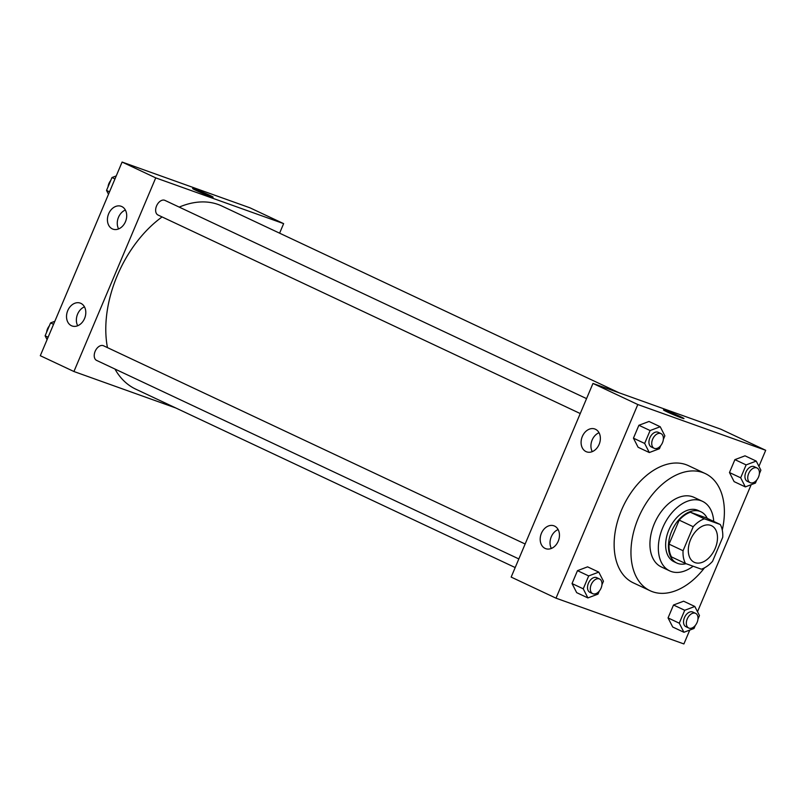 <?xml version="1.0" encoding="UTF-8"?>
<svg xmlns="http://www.w3.org/2000/svg" width="806" height="806" viewBox="0 0 806 806"><rect width="100%" height="100%" fill="white"/><g stroke="black" fill="none" stroke-linecap="round" stroke-linejoin="round"><path stroke-width="1.21" d="M695.034 562.618A20.231 13.027 -64.8 0 1 694.288 562.316A20.231 13.027 -64.8 0 1 691.105 538.458A20.231 13.027 -64.8 0 1 711.507 525.693A20.231 13.027 -64.8 0 1 714.942 548.977A20.231 13.027 -64.8 0 1 695.034 562.618M712.575 561.298L722.73 537.27A27.565 17.742 -64.8 0 0 720.262 524.494L704.404 518.822A27.565 17.742 -64.8 0 0 693.21 526.711L683.065 550.73A27.565 17.742 -64.8 0 0 685.523 563.505L701.391 569.187A27.565 17.742 -64.8 0 0 712.575 561.298M693.21 526.711L679.196 520.122L669.051 544.141L683.065 550.73M669.051 544.141A27.565 17.742 -64.8 0 0 671.509 556.916L685.523 563.505M679.196 520.122A27.565 17.742 -64.8 0 1 690.389 512.233L704.404 518.822M720.262 524.494L706.247 517.905L690.389 512.233M707.255 518.379A28.331 18.236 115.2 0 0 700.938 511.78A28.331 18.236 115.2 0 0 671.66 531.255A28.331 18.236 115.2 0 0 676.828 563.051A28.331 18.236 115.2 0 0 686.017 563.686M676.828 563.051L674.028 561.732A28.331 18.236 -64.8 0 1 668.859 529.935A28.331 18.236 -64.8 0 1 698.127 510.46L700.938 511.78M713.723 521.422A38.446 24.754 115.2 0 0 702.439 501.302A38.446 24.754 115.2 0 0 662.713 527.728A38.446 24.754 115.2 0 0 669.715 570.89A38.446 24.754 115.2 0 0 693.12 566.225M702.439 501.302L694.026 497.352A38.446 24.754 115.2 0 0 654.301 523.779A38.446 24.754 115.2 0 0 661.313 566.93L669.715 570.89M722.267 530.026A64.752 41.68 115.2 0 0 705.22 473.545A64.752 41.68 115.2 0 0 638.322 518.057A64.752 41.68 115.2 0 0 650.12 590.738A64.752 41.68 115.2 0 0 704.484 567.837M650.12 590.738L633.304 582.839A64.752 41.68 -64.8 0 1 621.497 510.158A64.752 41.68 -64.8 0 1 688.405 465.636L705.22 473.545M758.92 466.352L765.7 450.292L637.808 404.531L556.009 598.173L683.901 643.944L689.755 630.08M697.502 611.734L751.172 484.688M601.941 584.793L603.452 581.207L598.798 572.119L587.584 566.85L577.479 570.658L572.038 583.554L576.683 592.652L587.896 597.921L598.002 594.113L599.281 591.07M663.348 439.411L664.859 435.824L660.215 426.737L649.001 421.467L638.896 425.276L633.445 438.172L638.1 447.259L649.314 452.539L659.419 448.72L660.698 445.688M759.373 473.767L760.884 470.18L756.23 461.092L745.016 455.823L734.911 459.632L729.47 472.538L734.115 481.625L745.328 486.895L755.434 483.086L756.713 480.054M697.956 619.149L699.467 615.572L694.812 606.475L683.609 601.205L673.504 605.014L668.053 617.92L672.708 627.008L683.921 632.277L694.016 628.468L695.306 625.436M683.982 418.566A11.133 0.524 22.9 0 0 680.486 416.662A11.133 0.524 -157.1 0 1 683.982 418.566A11.133 0.524 -157.1 0 1 673.524 414.717A11.133 0.524 -157.1 0 1 663.469 409.901A11.133 0.524 -157.1 0 1 669.585 411.967A11.133 0.524 -157.1 0 1 680.486 416.652A11.133 0.524 22.9 0 0 669.605 411.977A11.133 0.524 22.9 0 0 663.469 409.901M637.808 404.531L592.964 383.444L720.856 429.215L765.7 450.292M592.964 383.444L511.165 577.086L556.009 598.173M582.325 436.469A12.14 9.269 109.7 0 1 594.818 428.994A12.14 9.269 109.7 0 1 599.463 443.542A12.14 9.269 109.7 0 1 586.637 451.854A12.14 9.269 109.7 0 1 582.325 436.469M541.42 533.29A12.14 9.269 109.7 0 1 553.923 525.814A12.14 9.269 109.7 0 1 558.558 540.373A12.14 9.269 109.7 0 1 545.743 548.674A12.14 9.269 109.7 0 1 541.42 533.29M599.029 432.741A12.14 9.269 -70.3 0 0 592.158 439.985A12.14 9.269 -70.3 0 0 592.269 451.622M558.125 529.562A12.14 9.269 -70.3 0 0 551.264 536.816A12.14 9.269 -70.3 0 0 551.364 548.453M515.195 567.555L135.73 389.137A101.173 65.135 -64.8 0 1 114.956 369.037M107.45 347.618A101.173 65.135 -64.8 0 1 162.077 216.935M179.224 207.102A101.173 65.135 -64.8 0 1 221.831 206.014L619.068 392.784M158.329 215.152A8.09 5.209 -64.8 0 1 158.036 215.031A8.09 5.209 -64.8 0 1 156.757 205.49A8.09 5.209 -64.8 0 1 164.918 200.382L586.546 398.617M96.922 360.534A8.09 5.209 -64.8 0 1 96.619 360.413A8.09 5.209 -64.8 0 1 95.35 350.872A8.09 5.209 -64.8 0 1 103.511 345.764L525.139 544M73.93 371.516L155.729 177.874L122.099 162.056L40.3 355.708L73.93 371.516L175.718 407.947M279.601 233.176L283.631 223.635L155.729 177.874M121.787 206.548A12.14 9.269 109.7 0 1 125.645 221.257A12.14 9.269 109.7 0 1 112.971 229.146A12.14 9.269 109.7 0 1 108.659 213.761A12.14 9.269 109.7 0 1 121.152 206.286A12.14 9.269 109.7 0 1 121.787 206.548M71.442 325.715A12.14 9.269 109.7 0 1 67.754 310.592A12.14 9.269 109.7 0 1 80.257 303.106A12.14 9.269 109.7 0 1 84.892 317.665A12.14 9.269 109.7 0 1 72.077 325.977A12.14 9.269 109.7 0 1 71.442 325.715M283.631 223.635L249.991 207.827L122.099 162.056M125.363 210.034A12.14 9.269 -70.3 0 0 118.492 217.288A12.14 9.269 -70.3 0 0 118.603 228.924M84.469 306.854A12.14 9.269 -70.3 0 0 77.598 314.108A12.14 9.269 -70.3 0 0 77.708 325.745M210.568 196.473A11.133 0.524 -157.1 0 1 199.153 191.818A11.133 0.524 -157.1 0 1 192.614 188.513A11.133 0.524 -157.1 0 1 203.072 192.362A11.133 0.524 -157.1 0 1 213.116 197.178A11.133 0.524 -157.1 0 1 210.568 196.473M213.116 197.178A11.133 0.524 22.9 0 0 203.072 192.362A11.133 0.524 22.9 0 0 192.614 188.523M54.828 321.312L50.566 322.914L45.116 335.82L47.08 339.648M50.566 322.914L53.559 324.324M45.116 335.82L48.108 337.22M46.627 332.233A8.09 5.209 -64.8 0 1 49.287 325.946M116.245 175.92L111.984 177.532L106.533 190.428L108.498 194.266M111.984 177.532L114.966 178.942M106.533 190.428L109.515 191.838M108.044 186.851A8.09 5.209 -64.8 0 1 110.694 180.564M694.812 606.475L684.717 610.283L679.267 623.189L683.921 632.277M686.218 626.826A8.09 5.209 -64.8 0 1 685.926 626.705A8.09 5.209 -64.8 0 1 684.657 617.164A8.09 5.209 -64.8 0 1 692.807 612.056L695.618 613.366A8.09 5.209 -64.8 0 1 696.989 622.685A8.09 5.209 -64.8 0 1 689.019 628.146A8.09 5.209 -64.8 0 1 688.727 628.025A8.09 5.209 -64.8 0 1 687.458 618.474A8.09 5.209 -64.8 0 1 695.618 613.366M683.609 601.205L673.504 605.014L684.717 610.283M673.504 605.014L668.053 617.92L679.267 623.189M668.053 617.92L672.708 627.008M756.23 461.092L746.124 464.901L740.674 477.807L745.328 486.895M747.636 481.444A8.09 5.209 -64.8 0 1 747.333 481.323A8.09 5.209 -64.8 0 1 746.064 471.782A8.09 5.209 -64.8 0 1 754.225 466.674L757.025 467.984A8.09 5.209 -64.8 0 1 758.406 477.303A8.09 5.209 -64.8 0 1 750.436 482.764A8.09 5.209 -64.8 0 1 750.134 482.633A8.09 5.209 -64.8 0 1 748.865 473.092A8.09 5.209 -64.8 0 1 757.025 467.984M745.016 455.823L734.911 459.632L746.124 464.901M734.911 459.632L729.47 472.538L740.674 477.807M729.47 472.538L734.115 481.625M598.798 572.119L588.692 575.927L583.242 588.823L587.896 597.921M590.204 592.47A8.09 5.209 -64.8 0 1 589.901 592.339A8.09 5.209 -64.8 0 1 588.632 582.798A8.09 5.209 -64.8 0 1 596.793 577.69L599.593 579.01A8.09 5.209 -64.8 0 1 600.974 588.33A8.09 5.209 -64.8 0 1 593.004 593.78A8.09 5.209 -64.8 0 1 592.702 593.659A8.09 5.209 -64.8 0 1 591.433 584.118A8.09 5.209 -64.8 0 1 599.593 579.01M587.584 566.85L577.479 570.658L588.692 575.927M577.479 570.658L572.038 583.554L583.242 588.823M572.038 583.554L576.683 592.652M660.215 426.737L650.11 430.545L644.659 443.441L649.314 452.539M651.611 447.078A8.09 5.209 -64.8 0 1 651.319 446.957A8.09 5.209 -64.8 0 1 650.049 437.416A8.09 5.209 -64.8 0 1 658.21 432.308L661.011 433.628A8.09 5.209 -64.8 0 1 662.381 442.937A8.09 5.209 -64.8 0 1 654.422 448.398A8.09 5.209 -64.8 0 1 654.119 448.277A8.09 5.209 -64.8 0 1 652.85 438.736A8.09 5.209 -64.8 0 1 661.011 433.628M649.001 421.467L638.896 425.276L650.11 430.545M638.896 425.276L633.445 438.172L644.659 443.441M633.445 438.172L638.1 447.259M158.036 215.031L580.249 413.549M96.619 360.413L518.832 558.931M685.926 626.705L688.727 628.025M747.333 481.323L750.134 482.633M589.901 592.339L592.702 593.659M651.319 446.957L654.119 448.277"/></g></svg>
